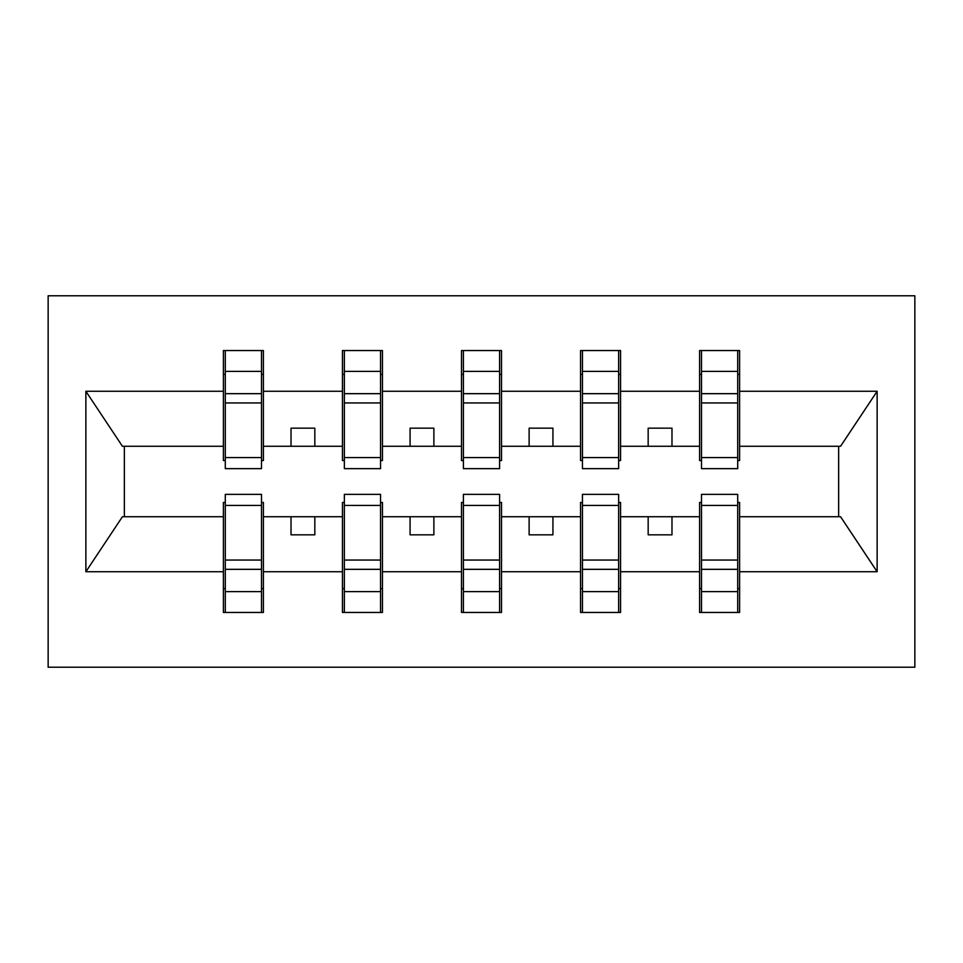 <?xml version="1.0" encoding="UTF-8"?>
<svg xmlns="http://www.w3.org/2000/svg" width="963" height="963" viewBox="0 0 963 963"><rect width="100%" height="100%" fill="white"/><g stroke="black" fill="none" stroke-linecap="round" stroke-linejoin="round"><path stroke-width="1.44" d="M48.15 667.227L914.85 667.227L914.85 295.773L48.15 295.773L48.15 667.227M701.509 502.457L699.607 502.457L699.607 516.734L620.557 516.734L620.557 502.457L618.643 502.457M737.706 460.543L739.608 460.543L739.608 446.266L840.579 446.266L877.137 391.255L877.137 571.745L739.608 571.745L739.608 612.456L699.607 612.456L699.607 516.734M737.706 502.457L739.608 502.457L739.608 571.745M582.459 502.457L580.557 502.457L580.557 516.734L501.506 516.734L501.506 502.457L499.592 502.457M699.607 571.745L620.557 571.745L620.557 612.456L580.557 612.456L580.557 516.734M620.557 571.745L620.557 516.734M463.408 502.457L461.494 502.457L461.494 516.734L382.443 516.734L382.443 502.457L380.541 502.457M580.557 571.745L501.506 571.745L501.506 612.456L461.494 612.456L461.494 516.734M501.506 571.745L501.506 516.734M344.357 502.457L342.443 502.457L342.443 516.734L263.393 516.734L263.393 502.457L261.491 502.457M461.494 571.745L382.443 571.745L382.443 612.456L342.443 612.456L342.443 516.734M382.443 571.745L382.443 516.734M701.509 457.557L737.706 457.557L737.706 468.644L701.509 468.644L701.509 350.544L699.607 350.544L699.607 391.255L620.557 391.255L620.557 460.543L618.643 460.543M701.509 460.543L699.607 460.543L699.607 391.255M582.459 457.557L618.643 457.557L618.643 468.644L582.459 468.644L582.459 350.544L580.557 350.544L580.557 391.255L501.506 391.255L501.506 460.543L499.592 460.543M582.459 460.543L580.557 460.543L580.557 391.255M463.408 457.557L499.592 457.557L499.592 468.644L463.408 468.644L463.408 350.544L461.494 350.544L461.494 391.255L382.443 391.255L382.443 460.543L380.541 460.543M463.408 460.543L461.494 460.543L461.494 391.255M344.357 457.557L380.541 457.557L380.541 468.644L344.357 468.644L344.357 350.544L342.443 350.544L342.443 391.255L263.393 391.255L263.393 350.544L261.491 350.544L261.491 468.644L225.294 468.644L225.294 402.943L261.491 402.943M344.357 460.543L342.443 460.543L342.443 391.255M225.294 502.457L223.392 502.457L223.392 516.734L122.421 516.734L85.863 571.745L85.863 391.255L122.421 446.266L223.392 446.266L223.392 391.255L85.863 391.255M342.443 571.745L263.393 571.745L263.393 612.456L223.392 612.456L223.392 516.734M263.393 571.745L263.393 516.734M225.294 402.943L225.294 350.544L223.392 350.544L223.392 391.255M223.392 446.266L223.392 460.543L225.294 460.543M739.608 446.266L739.608 350.544L737.706 350.544L737.706 457.557M580.557 350.544L620.557 350.544L620.557 391.255M461.494 350.544L501.506 350.544L501.506 391.255M342.443 350.544L382.443 350.544L382.443 391.255M877.137 391.255L739.608 391.255M223.392 571.745L85.863 571.745M223.392 350.544L263.393 350.544M699.607 350.544L739.608 350.544M699.607 446.266L671.981 446.266L671.981 428.162L648.171 428.162L648.171 446.266L671.981 446.266M648.171 446.266L620.557 446.266M648.171 516.734L648.171 534.838L671.981 534.838L671.981 516.734M580.557 446.266L552.931 446.266L552.931 428.162L529.12 428.162L529.12 446.266L552.931 446.266M529.12 446.266L501.506 446.266M529.12 516.734L529.12 534.838L552.931 534.838L552.931 516.734M461.494 446.266L433.88 446.266L433.88 428.162L410.069 428.162L410.069 446.266L433.88 446.266M410.069 446.266L382.443 446.266M410.069 516.734L410.069 534.838L433.88 534.838L433.88 516.734M342.443 446.266L314.829 446.266L314.829 428.162L291.019 428.162L291.019 446.266L314.829 446.266M291.019 446.266L263.393 446.266L263.393 391.255M291.019 516.734L291.019 534.838L314.829 534.838L314.829 516.734M263.393 446.266L263.393 460.543L261.491 460.543M877.137 571.745L840.579 516.734L739.608 516.734M124.347 446.266L124.347 516.734M838.653 516.734L838.653 446.266M261.491 374.354L263.393 374.354M223.392 374.354L225.294 374.354M225.294 393.662L261.491 393.662M223.392 612.456L225.294 612.456L225.294 494.356L261.491 494.356L261.491 560.057L225.294 560.057M225.294 588.646L223.392 588.646M263.393 588.646L261.491 588.646M261.491 560.057L261.491 612.456L263.393 612.456M261.491 569.338L225.294 569.338M382.443 350.544L380.541 350.544L380.541 457.557M380.541 374.354L382.443 374.354M342.443 374.354L344.357 374.354M344.357 402.943L380.541 402.943M344.357 393.662L380.541 393.662M501.506 350.544L499.592 350.544L499.592 457.557M499.592 374.354L501.506 374.354M461.494 374.354L463.408 374.354M463.408 402.943L499.592 402.943M463.408 393.662L499.592 393.662M620.557 350.544L618.643 350.544L618.643 457.557M618.643 374.354L620.557 374.354M580.557 374.354L582.459 374.354M582.459 402.943L618.643 402.943M582.459 393.662L618.643 393.662M737.706 374.354L739.608 374.354M699.607 374.354L701.509 374.354M701.509 402.943L737.706 402.943M701.509 393.662L737.706 393.662M342.443 612.456L344.357 612.456L344.357 494.356L380.541 494.356L380.541 560.057L344.357 560.057M344.357 588.646L342.443 588.646M382.443 588.646L380.541 588.646M380.541 560.057L380.541 612.456L382.443 612.456M380.541 569.338L344.357 569.338M461.494 612.456L463.408 612.456L463.408 494.356L499.592 494.356L499.592 560.057L463.408 560.057M463.408 588.646L461.494 588.646M501.506 588.646L499.592 588.646M499.592 560.057L499.592 612.456L501.506 612.456M499.592 569.338L463.408 569.338M580.557 612.456L582.459 612.456L582.459 494.356L618.643 494.356L618.643 560.057L582.459 560.057M582.459 588.646L580.557 588.646M620.557 588.646L618.643 588.646M618.643 560.057L618.643 612.456L620.557 612.456M618.643 569.338L582.459 569.338M699.607 612.456L701.509 612.456L701.509 494.356L737.706 494.356L737.706 560.057L701.509 560.057M701.509 588.646L699.607 588.646M739.608 588.646L737.706 588.646M737.706 560.057L737.706 612.456L739.608 612.456M737.706 569.338L701.509 569.338M225.294 457.557L261.491 457.557M225.294 371.393L261.491 371.393M261.491 505.443L225.294 505.443M261.491 591.607L225.294 591.607M344.357 371.393L380.541 371.393M463.408 371.393L499.592 371.393M582.459 371.393L618.643 371.393M701.509 371.393L737.706 371.393M380.541 505.443L344.357 505.443M380.541 591.607L344.357 591.607M499.592 505.443L463.408 505.443M499.592 591.607L463.408 591.607M618.643 505.443L582.459 505.443M618.643 591.607L582.459 591.607M737.706 505.443L701.509 505.443M737.706 591.607L701.509 591.607"/></g></svg>
